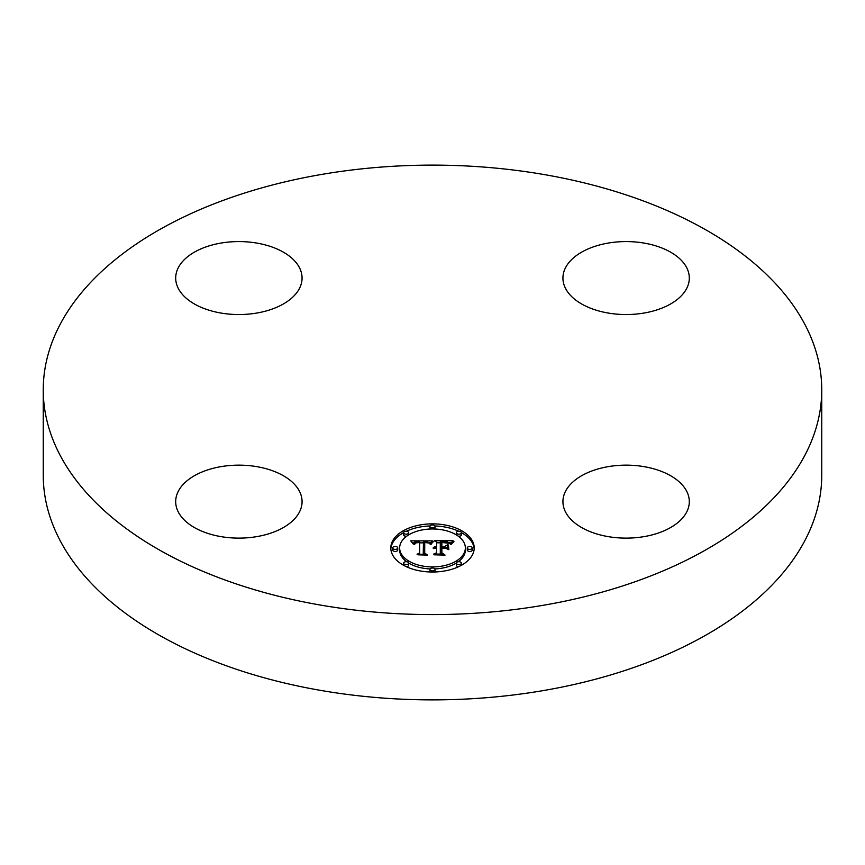 <?xml version="1.0" encoding="UTF-8"?>
<svg xmlns="http://www.w3.org/2000/svg" width="865" height="865" viewBox="0 0 865 865"><rect width="100%" height="100%" fill="white"/><g stroke="black" fill="none" stroke-linecap="round" stroke-linejoin="round"><path stroke-width="1.3" d="M299.517 491.363A63.188 36.481 180 0 1 302.069 501.635A63.188 36.481 180 0 1 247.866 537.749A63.188 36.481 180 0 1 178.244 511.907A63.188 36.481 180 0 1 175.692 501.635A63.188 36.481 180 0 1 229.895 465.521A63.188 36.481 180 0 1 299.517 491.363M821.75 389.845L821.75 475.155A389.25 224.727 180 0 1 542.085 690.789A389.25 224.727 180 0 1 43.25 475.155L43.25 389.845A389.25 224.727 180 0 1 322.915 174.211A389.25 224.727 180 0 1 821.75 389.845A389.25 224.727 180 0 1 542.085 605.489A389.25 224.727 180 0 1 43.25 389.845M608.333 466.624A63.188 36.481 180 0 1 689.308 501.635A63.188 36.481 180 0 1 643.917 536.646A63.188 36.481 180 0 1 562.931 501.635A63.188 36.481 180 0 1 608.333 466.624M565.483 288.337A63.188 36.481 180 0 1 562.931 278.065A63.188 36.481 180 0 1 617.134 241.951A63.188 36.481 180 0 1 686.756 267.793A63.188 36.481 180 0 1 689.308 278.065A63.188 36.481 180 0 1 635.105 314.168A63.188 36.481 180 0 1 565.483 288.337M256.667 313.065A63.188 36.481 180 0 1 175.692 278.065A63.188 36.481 180 0 1 221.083 243.054A63.188 36.481 180 0 1 302.069 278.065A63.188 36.481 180 0 1 256.667 313.065M474.204 547.934A41.704 24.079 180 0 1 432.5 572.014A41.704 24.079 180 0 1 390.796 547.934A41.704 24.079 180 0 1 432.5 523.866A41.704 24.079 180 0 1 474.204 547.934M465.359 547.934A32.859 18.976 180 0 1 432.5 566.91A32.859 18.976 180 0 1 399.641 547.934A32.859 18.976 180 0 1 432.5 528.969A32.859 18.976 180 0 1 465.359 547.934L465.359 549.999A32.859 18.976 0 0 1 458.32 561.731M432.381 540.885L429.873 543.923L427.667 541.933L423.472 541.685L423.255 553.092L425.407 554.238L417.071 554.238L419.622 553.005L419.622 542.539L415.838 542.874L414.249 544.453L415.546 542.647L419.622 541.75L414.692 542.128L413.319 544.107L410.68 540.841L432.381 540.885M433.408 541.598L430.543 544.377L433.408 541.598M428.51 542.939L424.726 542.539L424.715 553.124L427.613 555.103L417.882 554.811L426.607 554.811L424.164 553.2L424.164 542.236L428.521 542.777M453.109 540.733L450.114 543.89L447.205 541.89L440.296 541.609L440.296 546.529L441.41 546.529L441.41 542.193L446.87 542.323L448.989 543.263L441.864 542.474L441.864 546.529L444.61 546.529L447.529 544.755L447.529 549.167L444.469 547.415L440.296 547.415L440.296 552.724L442.631 554.087L433.679 554.087L436.652 552.724L436.652 548.194L433.841 548.583L436.652 547.415L433.041 548.032L436.652 546.529L436.652 542.096L434.187 540.733L453.109 540.733M453.995 541.728L450.827 544.453L453.995 541.728M448.859 549.664L448.384 544.961L448.384 549.513M441.864 548.302L441.864 552.8L445.075 555.103L434.057 554.811L444.048 554.811L441.41 552.93L441.41 548.021L445.594 548.302L441.864 548.302M435.03 526.417A2.53 1.46 180 0 1 432.5 527.877A2.53 1.46 180 0 1 429.97 526.417A2.53 1.46 180 0 1 432.5 524.958A2.53 1.46 180 0 1 435.03 526.417L435.03 528.483A2.53 1.46 0 0 1 434.846 529.012M472.312 547.934A2.53 1.46 180 0 1 469.782 549.394A2.53 1.46 180 0 1 467.251 547.934A2.53 1.46 180 0 1 469.782 546.475A2.53 1.46 180 0 1 472.312 547.934L472.312 549.999A2.53 1.46 0 0 1 469.782 551.459A2.53 1.46 0 0 1 467.251 549.999L467.251 547.934M461.391 532.721A2.53 1.46 180 0 1 458.861 534.181A2.53 1.46 180 0 1 456.331 532.721A2.53 1.46 180 0 1 458.861 531.261A2.53 1.46 180 0 1 461.391 532.721L461.391 534.786A2.53 1.46 0 0 1 458.32 536.214M435.03 569.462A2.53 1.46 180 0 1 432.5 570.922A2.53 1.46 180 0 1 429.97 569.462A2.53 1.46 180 0 1 432.5 568.002A2.53 1.46 180 0 1 435.03 569.462L435.03 571.527A2.53 1.46 0 0 1 434.9 571.981M461.391 563.158A2.53 1.46 180 0 1 458.861 564.618A2.53 1.46 180 0 1 456.331 563.158A2.53 1.46 180 0 1 458.861 561.699A2.53 1.46 180 0 1 461.391 563.158L461.391 565.223A2.53 1.46 0 0 1 461.391 565.31M392.688 547.934A2.53 1.46 180 0 1 395.219 546.475A2.53 1.46 180 0 1 397.749 547.934A2.53 1.46 180 0 1 395.219 549.394A2.53 1.46 180 0 1 392.688 547.934L392.688 549.999A2.53 1.46 0 0 0 395.219 551.459A2.53 1.46 0 0 0 397.749 549.999L397.749 547.934M403.609 532.721A2.53 1.46 180 0 1 406.139 531.261A2.53 1.46 180 0 1 408.669 532.721A2.53 1.46 180 0 1 406.139 534.181A2.53 1.46 180 0 1 403.609 532.721L403.609 534.786A2.53 1.46 0 0 0 406.68 536.214M403.609 563.158A2.53 1.46 180 0 1 406.139 561.699A2.53 1.46 180 0 1 408.669 563.158A2.53 1.46 180 0 1 406.139 564.618A2.53 1.46 180 0 1 403.609 563.158L403.609 565.223A2.53 1.46 0 0 0 403.609 565.31M445.54 548.032L447.529 546.821L447.529 549.167M436.652 542.798L440.296 542.798M449.032 542.798L450.903 542.798M436.652 546.529L436.652 547.415M436.111 546.572L436.111 547.394M435.614 546.637L435.614 547.415M435.149 546.723L435.149 547.469M434.738 546.831L434.738 547.545M434.349 546.972L434.349 547.642M434.014 547.134L434.014 547.761M433.711 547.318L433.711 547.891M436.652 552.724L436.652 554.087M440.296 552.724L440.296 554.087M444.61 546.529L444.61 547.502M441.864 546.529L441.864 547.415M441.41 546.529L441.41 547.415M440.296 546.529L440.296 547.415M412.346 542.896L413.719 542.885M419.622 542.863L423.45 542.842M429.008 542.82L430.575 542.809M419.622 541.75L419.622 542.539M415.016 542.961L415.016 543.555M414.876 543.09L414.876 543.858M414.746 543.242L414.746 544.334M414.627 543.404L414.627 544.453M414.519 543.588L414.519 544.453M414.432 543.782L414.432 544.453M419.622 553.005L419.622 554.238M423.255 553.092L423.255 554.238M432.954 541.436L432.954 542.009M432.695 541.641L432.695 542.269M432.446 541.879L432.446 542.55M432.186 542.15L432.186 542.852M431.927 542.431L431.927 543.177M431.667 542.755L431.667 543.534M431.397 543.09L431.397 543.901M431.138 543.469L431.138 544.29M430.867 543.858L430.867 544.442M452.752 542.16L452.752 542.701M452.363 542.485L452.363 543.069M452.006 542.809L452.006 543.436M451.692 543.134L451.692 543.815M451.422 543.469L451.422 544.215M451.184 543.793L451.184 544.582M424.164 553.2L424.164 544.301L424.726 544.301M441.41 552.93L441.864 550.086M474.171 548.972A41.704 24.079 0 0 0 461.391 532.635M458.688 531.261A41.704 24.079 0 0 0 434.9 525.963M430.1 525.963A41.704 24.079 0 0 0 406.312 531.261M403.609 532.635A41.704 24.079 0 0 0 390.829 548.972M399.641 547.934L399.641 549.999A32.859 18.976 0 0 0 406.68 561.731M408.658 563.061A32.859 18.976 0 0 0 430.154 568.921M434.846 568.921A32.859 18.976 0 0 0 456.342 563.061M429.97 526.417L429.97 528.483A2.53 1.46 0 0 0 430.154 529.012M456.331 532.721L456.331 534.786A2.53 1.46 0 0 0 456.342 534.884M429.97 569.462L429.97 571.527A2.53 1.46 0 0 0 430.1 571.981M456.331 563.158L456.331 565.223A2.53 1.46 0 0 0 458.688 566.683M408.658 534.884A2.53 1.46 0 0 0 408.669 534.786L408.669 532.721M406.312 566.683A2.53 1.46 0 0 0 408.669 565.223L408.669 563.158"/></g></svg>
